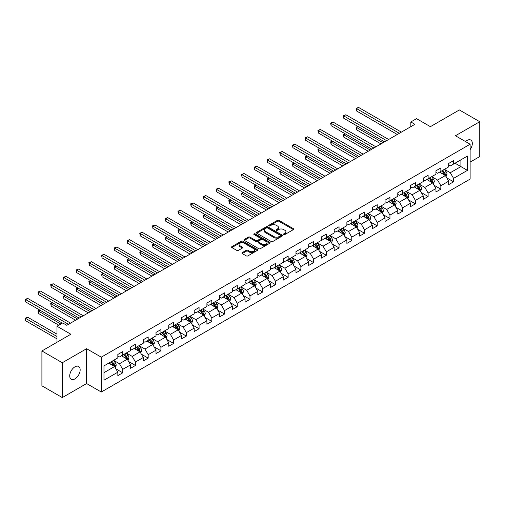 <?xml version="1.0" encoding="UTF-8"?>
<svg xmlns="http://www.w3.org/2000/svg" width="505" height="505" viewBox="0 0 505 505"><rect width="100%" height="100%" fill="white"/><g stroke="black" fill="none" stroke-linecap="round" stroke-linejoin="round"><path stroke-width="0.76" d="M283.772 234.516A0.795 0.454 0 0 0 284.889 234.516L293.399 229.605A1.13 0.656 0 0 0 293.727 229.144A1.13 0.656 0 0 0 293.399 228.683L278.987 220.363A1.13 0.656 0 0 0 277.384 220.363L268.881 225.274A0.795 0.454 0 0 0 268.647 225.596A0.795 0.454 0 0 0 268.881 225.918A0.795 0.454 0 0 0 269.998 225.918L271.103 225.287A3.623 2.089 0 0 1 276.222 225.287L277.428 225.975A3.623 2.089 0 0 1 278.489 227.458A3.623 2.089 0 0 1 277.428 228.935L276.323 229.573A0.795 0.454 0 0 0 276.09 229.895A0.795 0.454 0 0 0 276.323 230.217A0.795 0.454 0 0 0 277.447 230.217L278.545 229.586A3.623 2.089 0 0 1 283.671 229.586L284.87 230.274A3.623 2.089 0 0 1 285.931 231.757A3.623 2.089 0 0 1 284.87 233.234L283.772 233.872A0.795 0.454 0 0 0 283.539 234.194A0.795 0.454 0 0 0 283.772 234.516L283.772 233.872M74.942 378.889A7.386 4.261 120 0 0 79.765 372.381A7.386 4.261 120 0 0 78.629 366.466A7.386 4.261 120 0 0 74.942 366.832A7.386 4.261 120 0 0 70.119 373.334A7.386 4.261 120 0 0 71.249 379.255A7.386 4.261 120 0 0 74.942 378.889M470.123 149.619A7.386 4.261 120 0 0 470.799 140.049A7.386 4.261 120 0 0 467.106 140.415A7.386 4.261 120 0 0 465.553 141.589M242.236 252.626A1.13 0.656 0 0 0 241.908 253.087A1.13 0.656 0 0 0 242.236 253.548L246.282 255.883A1.13 0.656 0 0 0 247.886 255.883L257.329 250.43A1.13 0.656 0 0 0 257.664 249.969A1.13 0.656 0 0 0 257.329 249.508L242.918 241.188A1.13 0.656 0 0 0 241.321 241.188L231.871 246.642A1.13 0.656 0 0 0 231.536 247.103A1.13 0.656 0 0 0 231.871 247.564L236.757 250.385A1.13 0.656 0 0 0 238.354 250.385L242.4 248.05A1.13 0.656 0 0 0 242.728 247.589A1.13 0.656 0 0 0 242.4 247.122L239.976 245.727A3.03 1.749 0 0 1 239.092 244.489A3.03 1.749 0 0 1 240.961 242.873A3.03 1.749 0 0 1 244.262 243.252L253.75 248.731A3.03 1.749 0 0 1 254.634 249.969A3.03 1.749 0 0 1 252.765 251.585A3.03 1.749 0 0 1 249.464 251.206L247.886 250.291A1.13 0.656 0 0 0 246.282 250.291L242.236 252.626L242.236 253.548M470.123 162.124L479.75 156.569L479.75 121.718L459.361 109.945L430.405 126.667L416.537 118.656L410.83 121.957L414.908 124.312L66.786 325.296L62.702 322.941L56.996 326.236L56.996 342.251M62.298 362.735L62.298 397.58L86.601 383.548L86.601 348.702L62.298 362.735L41.909 350.962L70.864 334.241L56.996 326.236M86.601 348.702L101.284 357.174L470.123 144.228L470.123 179.079L101.284 392.025L101.284 357.174M479.75 121.718L455.441 135.75L470.123 144.228M271.179 241.51A1.13 0.656 0 0 0 272.782 241.51L282.232 236.056A1.13 0.656 0 0 0 282.56 235.595A1.13 0.656 0 0 0 282.232 235.128L267.82 226.808A1.13 0.656 0 0 0 266.217 226.808L256.767 232.262A1.13 0.656 0 0 0 256.439 232.729A1.13 0.656 0 0 0 256.767 233.19L271.179 241.51M254.324 234.686A0.795 0.454 0 0 1 255.126 234.8L269.765 243.252L260.334 248.694A1.13 0.656 0 0 1 258.73 248.694L244.319 240.374L248.365 238.057L248.365 237.116L244.319 239.452A1.13 0.656 0 0 0 243.991 239.913A1.13 0.656 0 0 0 244.319 240.374L244.319 239.452M248.365 238.057A1.13 0.656 0 0 1 249.962 238.057L249.962 237.116A1.13 0.656 0 0 0 248.365 237.116M249.962 237.116L255.808 240.494A1.13 0.656 0 0 0 257.411 240.494L260.094 238.941A1.13 0.656 0 0 0 260.422 238.48A1.13 0.656 0 0 0 260.094 238.019L254.009 234.503A0.795 0.454 0 0 1 253.775 234.181A0.795 0.454 0 0 1 254.267 233.758A0.795 0.454 0 0 1 255.126 233.859L269.777 242.318A1.13 0.656 0 0 1 270.112 242.779A1.13 0.656 0 0 1 269.777 243.24L269.777 242.318M62.298 397.58L41.909 385.807L41.909 350.962M115.929 368.877L122.74 372.81L122.74 369.376L130.568 364.856L130.568 368.29L135.46 365.469L135.46 362.028L143.294 357.508L143.294 360.942L148.186 358.121L148.186 354.68L156.013 350.161L156.013 353.601L160.912 350.773L160.912 347.333L168.739 342.813L168.739 346.253L173.632 343.425L173.632 339.991L181.465 335.465L181.465 338.905L186.358 336.077L186.358 332.644L194.191 328.124L194.191 331.558L199.084 328.736L199.084 325.296L206.911 320.776L206.911 324.216L211.81 321.388L211.81 317.948L219.637 313.428L219.637 316.869L224.529 314.041L224.529 310.607L232.363 306.08L232.363 309.521L237.255 306.693L237.255 303.259L245.083 298.739L245.083 302.173L249.981 299.351L249.981 295.911L257.809 291.391L257.809 294.825L262.701 292.004L262.701 288.563L270.535 284.044L270.535 287.484L275.427 284.656L275.427 281.222L283.261 276.696L283.261 280.136L288.153 277.308L288.153 273.874L295.981 269.354L295.981 272.788L300.879 269.967L300.879 266.526L308.707 262.007L308.707 265.441L313.599 262.619L313.599 259.179L321.433 254.659L321.433 258.099L326.325 255.271L326.325 251.831L334.159 247.311L334.159 250.751L339.051 247.923L339.051 244.489L346.878 239.97L346.878 243.404L351.77 240.582L351.77 237.142L359.604 232.622L359.604 236.056L364.496 233.234L364.496 229.794L372.33 225.274L372.33 228.714L377.222 225.886L377.222 222.446L385.05 217.926L385.05 221.367L389.948 218.539L389.948 215.105L397.776 210.579L397.776 214.019L402.668 211.191L402.668 207.757L410.502 203.237L410.502 206.671L415.394 203.85L415.394 200.409L423.228 195.889L423.228 199.33L428.12 196.502L428.12 193.061L435.948 188.542L435.948 191.982L440.846 189.154L440.846 185.72L448.674 181.194L448.674 184.634L453.566 181.806L453.566 178.372L467.434 170.368L467.434 156.051L460.907 159.82L460.907 166.6L467.434 170.368M122.74 372.81L117.842 375.638L117.842 372.198L103.98 380.208L103.98 365.891L117.842 357.881L117.842 354.447L122.74 351.619L122.74 355.059L130.568 350.539L130.568 347.099L135.46 344.271L135.46 347.711L143.294 343.192L143.294 339.751L148.186 336.93L148.186 340.364L156.013 335.844L156.013 332.41L160.912 329.582L160.912 333.022L168.739 328.496L168.739 325.062L173.632 322.234L173.632 325.674L181.465 321.155L181.465 317.714L186.358 314.886L186.358 318.327L194.191 313.807L194.191 310.367L199.084 307.545L199.084 310.979L206.911 306.459L206.911 303.019L211.81 300.197L211.81 303.631L219.637 299.111L219.637 295.677L224.529 292.849L224.529 296.29L232.363 291.77L232.363 288.33L237.255 285.502L237.255 288.942L245.083 284.422L245.083 280.982L249.981 278.16L249.981 281.594L257.809 277.075L257.809 273.634L262.701 270.813L262.701 274.247L270.535 269.727L270.535 266.293L275.427 263.465L275.427 266.905L283.261 262.379L283.261 258.945L288.153 256.117L288.153 259.557L295.981 255.038L295.981 251.597L300.879 248.776L300.879 252.21L308.707 247.69L308.707 244.25L313.599 241.428L313.599 244.862L321.433 240.342L321.433 236.908L326.325 234.08L326.325 237.52L334.159 232.994L334.159 229.56L339.051 226.732L339.051 230.173L346.878 225.653L346.878 222.213L351.77 219.385L351.77 222.825L359.604 218.305L359.604 214.865L364.496 212.043L364.496 215.477L372.33 210.957L372.33 207.523L377.222 204.695L377.222 208.136L385.05 203.61L385.05 200.176L389.948 197.348L389.948 200.788L397.776 196.268L397.776 192.828L402.668 190L402.668 193.44L410.502 188.92L410.502 185.48L415.394 182.659L415.394 186.093L423.228 181.573L423.228 178.132L428.12 175.311L428.12 178.745L435.948 174.225L435.948 170.791L440.846 167.963L440.846 171.403L448.674 166.884L448.674 163.443L453.566 160.615L453.566 164.056L467.434 156.051M121.434 355.81L127.304 359.2L119.477 363.72L113.6 360.33M117.842 356L119.477 356.94L122.74 355.059M119.477 363.72L122.74 369.376M127.304 359.2L130.568 364.856M134.153 348.463L140.03 351.859L132.196 356.378L126.326 352.989M130.568 348.652L132.196 349.593L135.46 347.711M132.196 356.378L135.46 362.028M140.03 351.859L143.294 357.508M146.879 341.121L152.756 344.511L144.922 349.031L139.052 345.641M143.294 341.304L144.922 342.251L148.186 340.364M144.922 349.031L148.186 354.68M152.756 344.511L156.013 350.161M159.605 333.773L165.476 337.163L157.648 341.683L151.771 338.293M156.013 333.963L157.648 334.903L160.912 333.022M157.648 341.683L160.912 347.333M165.476 337.163L168.739 342.813M172.331 326.426L178.202 329.815L170.374 334.335L164.497 330.945M168.739 326.615L170.374 327.556L173.632 325.674M170.374 334.335L173.632 339.991M178.202 329.815L181.465 335.465M185.051 319.078L190.928 322.468L183.094 326.994L177.223 323.604M181.465 319.267L183.094 320.208L186.358 318.327M183.094 326.994L186.358 332.644M190.928 322.468L194.191 328.124M197.777 311.736L203.648 315.126L195.82 319.646L189.949 316.256M194.191 311.92L195.82 312.866L199.084 310.979M195.82 319.646L199.084 325.296M203.648 315.126L206.911 320.776M210.503 304.389L216.374 307.779L208.546 312.298L202.669 308.909M206.911 304.578L208.546 305.519L211.81 303.631M208.546 312.298L211.81 317.948M216.374 307.779L219.637 313.428M223.229 297.041L229.1 300.431L221.266 304.951L215.395 301.561M219.637 297.23L221.266 298.171L224.529 296.29M221.266 304.951L224.529 310.607M229.1 300.431L232.363 306.08M235.949 289.693L241.826 293.083L233.992 297.609L228.121 294.213M232.363 289.883L233.992 290.823L237.255 288.942M233.992 297.609L237.255 303.259M241.826 293.083L245.083 298.739M248.675 282.352L254.545 285.742L246.718 290.261L240.847 286.872M245.083 282.535L246.718 283.482L249.981 281.594M246.718 290.261L249.981 295.911M254.545 285.742L257.809 291.391M261.401 275.004L267.271 278.394L259.444 282.914L253.567 279.524M257.809 275.193L259.444 276.134L262.701 274.247M259.444 282.914L262.701 288.563M267.271 278.394L270.535 284.044M274.12 267.656L279.997 271.046L272.163 275.566L266.293 272.176M270.535 267.846L272.163 268.786L275.427 266.905M272.163 275.566L275.427 281.222M279.997 271.046L283.261 276.696M286.846 260.309L292.717 263.698L284.889 268.224L279.019 264.828M283.261 260.498L284.889 261.439L288.153 259.557M284.889 268.224L288.153 273.874M292.717 263.698L295.981 269.354M299.572 252.961L305.443 256.357L297.615 260.877L291.738 257.487M295.981 253.15L297.615 254.097L300.879 252.21M297.615 260.877L300.879 266.526M305.443 256.357L308.707 262.007M312.298 245.619L318.169 249.009L310.335 253.529L304.464 250.139M308.707 245.809L310.335 246.749L313.599 244.862M310.335 253.529L313.599 259.179M318.169 249.009L321.433 254.659M325.018 238.272L330.895 241.661L323.061 246.181L317.19 242.791M321.433 238.461L323.061 239.402L326.325 237.52M323.061 246.181L326.325 251.831M330.895 241.661L334.159 247.311M337.744 230.924L343.615 234.314L335.787 238.833L329.916 235.444M334.159 231.113L335.787 232.054L339.051 230.173M335.787 238.833L339.051 244.489M343.615 234.314L346.878 239.97M350.47 223.576L356.341 226.972L348.513 231.492L342.636 228.102M346.878 223.766L348.513 224.706L351.77 222.825M348.513 231.492L351.77 237.142M356.341 226.972L359.604 232.622M363.19 216.235L369.067 219.625L361.233 224.144L355.362 220.754M359.604 216.418L361.233 217.365L364.496 215.477M361.233 224.144L364.496 229.794M369.067 219.625L372.33 225.274M375.916 208.887L381.793 212.277L373.959 216.796L368.088 213.407M372.33 209.076L373.959 210.017L377.222 208.136M373.959 216.796L377.222 222.446M381.793 212.277L385.05 217.926M388.642 201.539L394.512 204.929L386.685 209.449L380.808 206.059M385.05 201.729L386.685 202.669L389.948 200.788M386.685 209.449L389.948 215.105M394.512 204.929L397.776 210.579M401.368 194.191L407.238 197.581L399.411 202.107L393.534 198.718M397.776 194.381L399.411 195.321L402.668 193.44M399.411 202.107L402.668 207.757M407.238 197.581L410.502 203.237M414.087 186.85L419.964 190.24L412.13 194.76L406.26 191.37M410.502 187.033L412.13 187.98L415.394 186.093M412.13 194.76L415.394 200.409M419.964 190.24L423.228 195.889M426.813 179.502L432.684 182.892L424.856 187.412L418.986 184.022M423.228 179.692L424.856 180.632L428.12 178.745M424.856 187.412L428.12 193.061M432.684 182.892L435.948 188.542M439.539 172.155L445.41 175.544L437.583 180.064L431.706 176.674M435.948 172.344L437.583 173.284L440.846 171.403M437.583 180.064L440.846 185.72M445.41 175.544L448.674 181.194M455.037 163.21L460.907 166.6L450.302 172.723L444.432 169.327M448.674 164.996L450.302 165.937L453.566 164.056M450.302 172.723L453.566 178.372M86.601 383.548L101.284 392.025M410.83 121.957L410.83 126.667M103.98 372.671L114.578 366.548L108.708 363.158M114.578 366.548L117.842 372.198M446.755 177.874L453.566 181.806M434.035 185.221L440.846 189.154M421.309 192.569L428.12 196.502M408.583 199.917L415.394 203.85M395.857 207.265L402.668 211.191M383.137 214.606L389.948 218.539M370.411 221.954L377.222 225.886M357.685 229.302L364.496 233.234M344.966 236.649L351.77 240.582M332.24 243.991L339.051 247.923M319.514 251.339L326.325 255.271M306.787 258.686L313.599 262.619M294.068 266.034L300.879 269.967M281.342 273.375L288.153 277.308M268.616 280.723L275.427 284.656M255.896 288.071L262.701 292.004M243.17 295.419L249.981 299.351M230.444 302.76L237.255 306.693M217.718 310.108L224.529 314.041M204.998 317.456L211.81 321.388M192.272 324.803L199.084 328.736M179.546 332.151L186.358 336.077M166.82 339.493L173.632 343.425M154.101 346.84L160.912 350.773M141.375 354.188L148.186 358.121M128.649 361.536L135.46 365.469M284.088 234.629L284.87 234.175A3.623 2.089 0 0 0 285.931 232.698L285.931 231.757M278.489 227.458L278.489 228.399A3.623 2.089 0 0 1 277.428 229.876L276.639 230.331M293.386 229.617L278.987 221.304A1.13 0.656 0 0 0 277.384 221.304L269.197 226.032M282.213 236.062L267.82 227.749A1.13 0.656 0 0 0 266.217 227.749L256.786 233.196M280.231 235.917A0.795 0.454 0 0 0 280.458 235.595A0.795 0.454 0 0 0 280.231 235.267L267.581 227.963A0.795 0.454 0 0 0 266.457 227.963L265.295 228.632A3.623 2.089 0 0 0 264.235 230.116A3.623 2.089 0 0 0 265.295 231.593L273.944 236.586A3.623 2.089 0 0 0 279.069 236.586L280.231 235.917L280.231 236.858A0.795 0.454 0 0 0 280.458 236.536L280.458 235.595M264.235 230.116L264.235 231.056A3.623 2.089 0 0 0 265.295 232.534L265.295 231.593M280.231 236.858L279.069 237.527A3.623 2.089 0 0 1 273.944 237.527L265.295 232.534M249.962 238.057L255.808 241.434A1.13 0.656 0 0 0 257.411 241.434L260.094 239.888A1.13 0.656 0 0 0 260.422 239.42L260.422 238.48M261.874 243.991A3.03 1.749 0 0 0 265.175 244.369A3.03 1.749 0 0 0 267.044 242.76A3.03 1.749 0 0 0 266.154 241.523L262.815 239.591A1.13 0.656 0 0 0 261.211 239.591L258.528 241.137A1.13 0.656 0 0 0 258.2 241.598A1.13 0.656 0 0 0 258.528 242.065L261.874 243.991L261.874 244.938A3.03 1.749 0 0 0 265.175 245.316A3.03 1.749 0 0 0 267.044 243.7L267.044 242.76M258.2 241.598L258.2 242.545A1.13 0.656 0 0 0 258.528 243.006L258.528 242.065M261.874 244.938L258.528 243.006M254.634 249.969L254.634 250.909A3.03 1.749 0 0 1 252.765 252.525A3.03 1.749 0 0 1 249.464 252.147L247.886 251.231A1.13 0.656 0 0 0 246.282 251.231L242.255 253.56M239.092 244.489L239.092 245.43A3.03 1.749 0 0 0 239.976 246.667L239.976 245.727M242.381 248.056L239.976 246.667M257.316 250.436L242.918 242.129A1.13 0.656 0 0 0 241.321 242.129L231.883 247.57M446.054 176.662L447.026 174.219A3.055 1.767 -120 0 0 446.048 171.612L444.368 169.364M441.433 173.247L440.291 171.719M358.077 126.54L356.53 127.43L356.53 129.785L380.972 143.9M444.937 175.273L445.372 174.345A3.055 1.767 -120 0 0 444.501 172.508L442.816 170.261M442.052 170.703L443.92 173.196A1.559 0.896 60 0 1 444.204 173.669L445.372 174.345M441.837 170.829L443.523 173.076A3.055 1.767 60 0 1 444.394 174.913M356.53 129.785L356.082 127.172L383.011 142.726M356.082 127.172L357.9 126.433M399.329 133.301L356.53 108.594L358.569 107.42L401.368 132.127M397.29 134.481L356.53 110.948L356.53 108.594L356.082 108.335L358.569 107.42M356.53 110.948L356.082 108.335M433.328 184.009L434.3 181.566A3.055 1.767 -120 0 0 433.328 178.959L431.642 176.712M428.707 180.594L427.565 179.067M345.357 133.882L343.804 134.778L343.804 137.133L368.252 151.248M432.211 182.621L432.652 181.693A3.055 1.767 -120 0 0 431.775 179.856L430.09 177.608M429.326 178.05L431.194 180.544A1.559 0.896 60 0 1 431.478 181.017L432.652 181.693M429.111 178.17L430.797 180.418A3.055 1.767 60 0 1 431.674 182.261M343.804 137.133L343.356 134.519L370.291 150.067M343.356 134.519L345.174 133.781M420.608 191.357L421.574 188.908A3.055 1.767 -120 0 0 420.602 186.307L418.916 184.06M415.981 187.942L414.839 186.414M332.631 141.23L331.078 142.126L331.078 144.48L355.526 158.595M419.491 189.962L419.926 189.04A3.055 1.767 -120 0 0 419.049 187.203L417.37 184.956M416.6 185.398L418.468 187.892A1.559 0.896 60 0 1 418.752 188.365L419.926 189.04M416.391 185.518L418.071 187.765A3.055 1.767 60 0 1 418.948 189.602M331.078 144.48L330.63 141.867L357.565 157.415M330.63 141.867L332.448 141.129M386.603 140.649L343.804 115.942L345.843 114.761L388.642 139.475M384.564 141.829L343.804 118.296L343.804 115.942L343.356 115.683L345.843 114.761M343.804 118.296L343.356 115.683M373.877 147.997L331.078 123.289L333.117 122.109L375.916 146.822M371.838 149.177L331.078 125.644L331.078 123.289L330.63 123.031L333.117 122.109M331.078 125.644L330.63 123.031M407.882 198.699L408.854 196.256A3.055 1.767 -120 0 0 407.876 193.655L406.197 191.408M403.261 195.29L402.113 193.762M319.905 148.577L318.358 149.474L318.358 151.828L342.8 165.937M406.765 197.31L407.2 196.388A3.055 1.767 -120 0 0 406.329 194.545L404.644 192.298M403.88 192.746L405.749 195.233A1.559 0.896 60 0 1 406.026 195.706L407.2 196.388M403.665 192.866L405.351 195.113A3.055 1.767 60 0 1 406.222 196.95M318.358 151.828L317.91 149.215L344.839 164.763M317.91 149.215L319.728 148.47M395.156 206.046L396.128 203.603A3.055 1.767 -120 0 0 395.156 200.996L393.471 198.749M390.535 202.631L389.393 201.104M307.179 155.925L305.632 156.815L305.632 159.17L330.074 173.284M394.039 204.658L394.481 203.73A3.055 1.767 -120 0 0 393.603 201.893L391.918 199.645M391.154 200.087L393.023 202.581A1.559 0.896 60 0 1 393.307 203.054L394.481 203.73M390.939 200.214L392.625 202.461A3.055 1.767 60 0 1 393.502 204.298M305.632 159.17L305.184 156.556L332.113 172.11M305.184 156.556L307.002 155.818M382.437 213.394L383.402 210.951A3.055 1.767 -120 0 0 382.43 208.344L380.745 206.097M377.809 209.979L376.667 208.451M294.459 163.266L292.906 164.163L292.906 166.517L317.355 180.632M381.319 212.005L381.755 211.077A3.055 1.767 -120 0 0 380.877 209.24L379.198 206.993M378.428 207.435L380.297 209.928A1.559 0.896 60 0 1 380.581 210.402L381.755 211.077M378.22 207.561L379.899 209.809A3.055 1.767 60 0 1 380.776 211.645M292.906 166.517L292.458 163.904L319.394 179.452M292.458 163.904L294.276 163.166M361.151 155.344L318.358 130.637L320.397 129.457L363.19 154.164M359.112 156.518L318.358 132.992L318.358 130.637L317.91 130.372L320.397 129.457M318.358 132.992L317.91 130.372M348.431 162.692L305.632 137.979L307.671 136.804L350.47 161.512M346.392 163.866L305.632 140.333L305.632 137.979L305.184 137.72L307.671 136.804M305.632 140.333L305.184 137.72M335.705 170.034L292.906 145.326L294.945 144.152L337.744 168.859M333.666 171.214L292.906 147.681L292.906 145.326L292.458 145.068L294.945 144.152M292.906 147.681L292.458 145.068M322.979 177.381L280.18 152.674L282.226 151.494L325.018 176.207M320.94 178.562L280.18 155.029L280.18 152.674L279.732 152.415L282.226 151.494M280.18 155.029L279.732 152.415M310.259 184.729L267.461 160.022L269.5 158.841L312.298 183.549M308.22 185.903L267.461 162.376L267.461 160.022L267.012 159.763L269.5 158.841M267.461 162.376L267.012 159.763M297.533 192.077L254.735 167.363L256.774 166.189L299.572 190.896M295.494 193.251L254.735 169.718L254.735 167.363L254.286 167.105L256.774 166.189M254.735 169.718L254.286 167.105M284.807 199.418L242.009 174.711L244.048 173.537L286.846 198.244M282.768 200.599L242.009 177.066L242.009 174.711L241.56 174.452L244.048 173.537M242.009 177.066L241.56 174.452M272.081 206.766L229.289 182.059L231.328 180.878L274.12 205.592M270.042 207.946L229.289 184.413L229.289 182.059L228.841 181.8L231.328 180.878M229.289 184.413L228.841 181.8M259.362 214.114L216.563 189.407L218.602 188.226L261.401 212.933M257.323 215.288L216.563 191.761L216.563 189.407L216.115 189.148L218.602 188.226M216.563 191.761L216.115 189.148M246.636 221.461L203.837 196.748L205.876 195.574L248.675 220.281M244.597 222.636L203.837 199.103L203.837 196.748L203.389 196.489L205.876 195.574M203.837 199.103L203.389 196.489M233.91 228.803L191.111 204.096L193.15 202.922L235.949 227.629M231.871 229.983L191.111 206.45L191.111 204.096L190.663 203.837L193.15 202.922M191.111 206.45L190.663 203.837M221.19 236.151L178.391 211.443L180.43 210.263L223.229 234.976M219.145 237.331L178.391 213.798L178.391 211.443L177.943 211.185L180.43 210.263M178.391 213.798L177.943 211.185M208.464 243.498L165.665 218.791L167.704 217.611L210.503 242.318M206.425 244.673L165.665 221.146L165.665 218.791L165.217 218.532L167.704 217.611M165.665 221.146L165.217 218.532M195.738 250.846L152.939 226.133L154.978 224.959L197.777 249.666M193.699 252.02L152.939 228.487L152.939 226.133L152.491 225.874L154.978 224.959M152.939 228.487L152.491 225.874M183.012 258.194L140.22 233.48L142.258 232.306L185.051 257.013M180.973 259.368L140.22 235.835L140.22 233.48L139.765 233.222L142.258 232.306M140.22 235.835L139.765 233.222M170.292 265.535L127.494 240.828L129.532 239.648L172.331 264.361M168.253 266.716L127.494 243.183L127.494 240.828L127.045 240.569L129.532 239.648M127.494 243.183L127.045 240.569M157.566 272.883L114.768 248.176L116.806 246.995L159.605 271.709M155.527 274.064L114.768 250.53L114.768 248.176L114.319 247.917L116.806 246.995M114.768 250.53L114.319 247.917M144.84 280.231L102.042 255.524L104.08 254.343L146.879 279.05M142.801 281.405L102.042 257.878L102.042 255.524L101.593 255.265L104.08 254.343M102.042 257.878L101.593 255.265M132.114 287.579L89.322 262.865L91.361 261.691L134.153 286.398M130.075 288.753L89.322 265.22L89.322 262.865L88.874 262.606L91.361 261.691M89.322 265.22L88.874 262.606M369.71 220.742L370.683 218.293A3.055 1.767 -120 0 0 369.704 215.692L368.019 213.445M365.083 217.327L363.941 215.799M281.733 170.614L280.18 171.511L280.18 173.865L304.629 187.98M368.593 219.353L369.029 218.425A3.055 1.767 -120 0 0 368.158 216.588L366.472 214.341M365.708 214.783L367.571 217.276A1.559 0.896 60 0 1 367.855 217.75L369.029 218.425M365.494 214.903L367.179 217.15A3.055 1.767 60 0 1 368.05 218.993M280.18 173.865L279.732 171.252L306.668 186.799M279.732 171.252L281.556 170.513M356.984 228.083L357.957 225.64A3.055 1.767 -120 0 0 356.978 223.04L355.299 220.792M352.364 224.674L351.221 223.147M269.007 177.962L267.461 178.858L267.461 181.213L291.903 195.321M355.867 226.695L356.303 225.773A3.055 1.767 -120 0 0 355.432 223.936L353.746 221.689M352.982 222.131L354.851 224.624A1.559 0.896 60 0 1 355.135 225.091L356.303 225.773M352.768 222.25L354.453 224.498A3.055 1.767 60 0 1 355.324 226.335M267.461 181.213L267.012 178.6L293.942 194.147M267.012 178.6L268.83 177.855M344.258 235.431L345.231 232.988A3.055 1.767 -120 0 0 344.258 230.387L342.573 228.14M339.638 232.016L338.495 230.495M256.287 185.31L254.735 186.2L254.735 188.554L279.177 202.669M343.141 234.042L343.583 233.121A3.055 1.767 -120 0 0 342.706 231.277L341.02 229.03M340.256 229.472L342.125 231.965A1.559 0.896 60 0 1 342.409 232.439L343.583 233.121M340.042 229.598L341.727 231.845A3.055 1.767 60 0 1 342.605 233.682M254.735 188.554L254.286 185.941L281.222 201.495M254.286 185.941L256.104 185.202M331.539 242.779L332.505 240.336A3.055 1.767 -120 0 0 331.533 237.729L329.847 235.482M326.912 239.364L325.769 237.836M243.561 192.651L242.009 193.548L242.009 195.902L266.457 210.017M330.422 241.39L330.857 240.462A3.055 1.767 -120 0 0 329.98 238.625L328.3 236.378M327.53 236.82L329.399 239.313A1.559 0.896 60 0 1 329.683 239.787L330.857 240.462M327.322 236.946L329.001 239.193A3.055 1.767 60 0 1 329.879 241.03M242.009 195.902L241.56 193.289L268.496 208.836M241.56 193.289L243.378 192.55M318.813 250.126L319.785 247.677A3.055 1.767 -120 0 0 318.807 245.077L317.121 242.829M314.192 246.711L313.043 245.184M230.835 199.999L229.289 200.895L229.289 203.25L253.731 217.365M317.695 248.738L318.131 247.81A3.055 1.767 -120 0 0 317.26 245.973L315.575 243.726M314.811 244.167L316.679 246.661A1.559 0.896 60 0 1 316.957 247.134L318.131 247.81M314.596 244.287L316.281 246.535A3.055 1.767 60 0 1 317.153 248.378M229.289 203.25L228.841 200.636L255.77 216.184M228.841 200.636L230.659 199.898M306.087 257.468L307.059 255.025A3.055 1.767 -120 0 0 306.08 252.424L304.401 250.177M301.466 254.059L300.323 252.532M218.109 207.347L216.563 208.243L216.563 210.598L241.005 224.706M304.969 256.079L305.411 255.158A3.055 1.767 -120 0 0 304.534 253.321L302.849 251.073M302.085 251.515L303.953 254.009A1.559 0.896 60 0 1 304.237 254.482L305.411 255.158M301.87 251.635L303.555 253.882A3.055 1.767 60 0 1 304.433 255.719M216.563 210.598L216.115 207.984L243.044 223.532M216.115 207.984L217.933 207.246M293.367 264.816L294.333 262.373A3.055 1.767 -120 0 0 293.361 259.772L291.675 257.525M288.74 261.401L287.598 259.879M205.39 214.694L203.837 215.584L203.837 217.939L228.285 232.054M292.25 263.427L292.685 262.505A3.055 1.767 -120 0 0 291.808 260.662L290.129 258.415M289.359 258.857L291.227 261.35A1.559 0.896 60 0 1 291.511 261.824L292.685 262.505M289.144 258.983L290.829 261.23A3.055 1.767 60 0 1 291.707 263.067M203.837 217.939L203.389 215.326L230.324 230.88M203.389 215.326L205.207 214.587M280.641 272.163L281.613 269.72A3.055 1.767 -120 0 0 280.635 267.113L278.949 264.866M276.014 268.748L274.871 267.221M192.664 222.036L191.111 222.932L191.111 225.287L215.559 239.402M279.524 270.775L279.959 269.847A3.055 1.767 -120 0 0 279.088 268.01L277.403 265.763M276.639 266.204L278.501 268.698A1.559 0.896 60 0 1 278.785 269.171L279.959 269.847M276.424 266.331L278.103 268.578A3.055 1.767 60 0 1 278.981 270.415M191.111 225.287L190.663 222.673L217.598 238.221M190.663 222.673L192.487 221.935M267.915 279.511L268.887 277.062A3.055 1.767 -120 0 0 267.909 274.461L266.23 272.214M263.294 276.096L262.152 274.568M179.938 229.384L178.391 230.28L178.391 232.635L202.833 246.749M266.798 278.122L267.233 277.195A3.055 1.767 -120 0 0 266.362 275.358L264.677 273.11M263.913 273.552L265.781 276.046A1.559 0.896 60 0 1 266.059 276.519L267.233 277.195M263.698 273.672L265.384 275.919A3.055 1.767 60 0 1 266.255 277.763M178.391 232.635L177.943 230.021L204.872 245.569M177.943 230.021L179.761 229.283M255.189 286.853L256.161 284.41A3.055 1.767 -120 0 0 255.189 281.809L253.504 279.562M250.568 283.444L249.426 281.916M167.218 236.731L165.665 237.628L165.665 239.982L190.107 254.097M254.072 285.464L254.514 284.542A3.055 1.767 -120 0 0 253.636 282.705L251.951 280.458M251.187 280.9L253.055 283.393A1.559 0.896 60 0 1 253.34 283.867L254.514 284.542M250.972 281.02L252.658 283.267A3.055 1.767 60 0 1 253.535 285.104M165.665 239.982L165.217 237.369L192.146 252.917M165.217 237.369L167.035 236.63M242.469 294.2L243.435 291.757A3.055 1.767 -120 0 0 242.463 289.157L240.778 286.909M237.842 290.792L236.7 289.264M154.492 244.079L152.939 244.975L152.939 247.33L177.388 261.439M241.352 292.812L241.788 291.89A3.055 1.767 -120 0 0 240.91 290.047L239.231 287.8M238.461 288.241L240.329 290.735A1.559 0.896 60 0 1 240.614 291.208L241.788 291.89M238.253 288.368L239.932 290.615A3.055 1.767 60 0 1 240.809 292.452M152.939 247.33L152.491 244.71L179.427 260.264M152.491 244.71L154.309 243.972M229.743 301.548L230.716 299.105A3.055 1.767 -120 0 0 229.737 296.498L228.052 294.251M225.123 298.133L223.974 296.605M141.766 251.427L140.22 252.317L140.22 254.671L164.662 268.786M228.626 300.159L229.062 299.231A3.055 1.767 -120 0 0 228.191 297.394L226.505 295.147M225.741 295.589L227.603 298.083A1.559 0.896 60 0 1 227.888 298.556L229.062 299.231M225.527 295.715L227.212 297.963A3.055 1.767 60 0 1 228.083 299.8M140.22 254.671L139.765 252.058L166.7 267.612M139.765 252.058L141.589 251.32M217.017 308.896L217.99 306.453A3.055 1.767 -120 0 0 217.011 303.846L215.332 301.599M212.397 305.481L211.254 303.953M129.04 258.768L127.494 259.665L127.494 262.019L151.936 276.134M215.9 307.507L216.342 306.579A3.055 1.767 -120 0 0 215.465 304.742L213.779 302.495M213.015 302.937L214.884 305.43A1.559 0.896 60 0 1 215.168 305.904L216.342 306.579M212.801 303.057L214.486 305.304A3.055 1.767 60 0 1 215.357 307.147M127.494 262.019L127.045 259.406L153.974 274.954M127.045 259.406L128.863 258.667M204.298 316.244L205.264 313.794A3.055 1.767 -120 0 0 204.291 311.194L202.606 308.946M199.671 312.829L198.528 311.301M116.32 266.116L114.768 267.012L114.768 269.367L139.216 283.482M203.174 314.849L203.616 313.927A3.055 1.767 -120 0 0 202.739 312.09L201.053 309.843M200.289 310.285L202.158 312.778A1.559 0.896 60 0 1 202.442 313.252L203.616 313.927M200.075 310.405L201.76 312.652A3.055 1.767 60 0 1 202.638 314.489M114.768 269.367L114.319 266.754L141.255 282.301M114.319 266.754L116.137 266.015M191.572 323.585L192.544 321.142A3.055 1.767 -120 0 0 191.565 318.541L189.88 316.294M186.945 320.176L185.802 318.649M103.594 273.464L102.042 274.36L102.042 276.715L126.49 290.823M190.454 322.196L190.89 321.275A3.055 1.767 -120 0 0 190.013 319.431L188.333 317.184M187.563 317.632L189.432 320.12A1.559 0.896 60 0 1 189.716 320.593L190.89 321.275M187.355 317.752L189.034 320A3.055 1.767 60 0 1 189.912 321.837M102.042 276.715L101.593 274.101L128.529 289.649M101.593 274.101L103.418 273.356M178.846 330.933L179.818 328.49A3.055 1.767 -120 0 0 178.839 325.889L177.16 323.642M174.225 327.518L173.076 325.996M90.868 280.812L89.322 281.702L89.322 284.056L113.764 298.171M177.728 329.544L178.164 328.622A3.055 1.767 -120 0 0 177.293 326.779L175.607 324.532M174.844 324.974L176.712 327.467A1.559 0.896 60 0 1 176.99 327.941L178.164 328.622M174.629 325.1L176.314 327.347A3.055 1.767 60 0 1 177.186 329.184M89.322 284.056L88.874 281.443L115.803 296.997M88.874 281.443L90.692 280.704M166.12 338.281L167.092 335.838A3.055 1.767 -120 0 0 166.12 333.231L164.434 330.983M161.499 334.865L160.356 333.338M78.142 288.153L76.596 289.049L76.596 291.404L101.038 305.519M165.002 336.892L165.444 335.964A3.055 1.767 -120 0 0 164.567 334.127L162.881 331.88M162.118 332.322L163.986 334.815A1.559 0.896 60 0 1 164.27 335.288L165.444 335.964M161.903 332.448L163.588 334.695A3.055 1.767 60 0 1 164.466 336.532M76.596 291.404L76.148 288.791L103.077 304.338M76.148 288.791L77.966 288.052M153.4 345.628L154.366 343.179A3.055 1.767 -120 0 0 153.394 340.578L151.708 338.331M148.773 342.213L147.63 340.686M65.423 295.501L63.87 296.397L63.87 298.752L88.318 312.866M152.283 344.24L152.718 343.312A3.055 1.767 -120 0 0 151.841 341.475L150.162 339.227M149.392 339.669L151.26 342.163A1.559 0.896 60 0 1 151.544 342.636L152.718 343.312M149.183 339.789L150.862 342.036A3.055 1.767 60 0 1 151.74 343.88M63.87 298.752L63.422 296.138L90.357 311.686M63.422 296.138L65.24 295.4M140.674 352.97L141.646 350.527A3.055 1.767 -120 0 0 140.668 347.926L138.982 345.679M136.047 349.561L134.904 348.033M52.697 302.849L51.15 303.745L51.15 306.099L75.592 320.208M139.557 351.581L139.992 350.659A3.055 1.767 -120 0 0 139.121 348.822L137.436 346.575M136.672 347.017L138.534 349.51A1.559 0.896 60 0 1 138.818 349.978L139.992 350.659M136.457 347.137L138.143 349.384A3.055 1.767 60 0 1 139.014 351.221M51.15 306.099L50.696 303.486L77.631 319.034M50.696 303.486L52.52 302.741M127.948 360.317L128.92 357.875A3.055 1.767 -120 0 0 127.942 355.274L126.263 353.027M123.327 356.902L122.185 355.381M39.971 310.196L38.424 311.086L38.424 313.441L58.788 325.201M126.831 358.929L127.266 358.007A3.055 1.767 -120 0 0 126.395 356.164L124.71 353.917M123.946 354.358L125.814 356.852A1.559 0.896 60 0 1 126.098 357.325L127.266 358.007M123.731 354.485L125.417 356.732A3.055 1.767 60 0 1 126.288 358.569M38.424 313.441L37.976 310.827L60.827 324.027M37.976 310.827L39.794 310.089M119.395 294.92L76.596 270.213L78.635 269.039L121.434 293.746M117.356 296.1L76.596 272.567L76.596 270.213L76.148 269.954L78.635 269.039M76.596 272.567L76.148 269.954M106.669 302.268L63.87 277.561L65.909 276.38L108.708 301.094M104.63 303.448L63.87 279.915L63.87 277.561L63.422 277.302L65.909 276.38M63.87 279.915L63.422 277.302M93.943 309.615L51.15 284.908L53.189 283.728L95.982 308.435M91.904 310.79L51.15 287.263L51.15 284.908L50.696 284.65L53.189 283.728M51.15 287.263L50.696 284.65M81.223 316.963L38.424 292.25L40.463 291.076L83.262 315.783M79.184 318.137L38.424 294.604L38.424 292.25L37.976 291.991L40.463 291.076M38.424 294.604L37.976 291.991M115.222 367.665L116.194 365.222A3.055 1.767 -120 0 0 115.222 362.615L113.537 360.368M110.601 364.25L109.459 362.723M56.996 334.152L27.737 317.26L25.698 318.434L25.698 320.789L56.996 338.861M114.105 366.276L114.547 365.349A3.055 1.767 -120 0 0 113.669 363.512L111.984 361.264M111.22 361.706L113.088 364.2A1.559 0.896 60 0 1 113.372 364.673L114.547 365.349M111.005 361.833L112.691 364.08A3.055 1.767 60 0 1 113.568 365.917M25.698 320.789L25.25 318.175L56.996 336.507M25.25 318.175L27.737 317.26M68.497 324.305L25.698 299.598L27.737 298.423L70.536 323.131M62.38 323.131L25.698 301.952L25.698 299.598L25.25 299.339L27.737 298.423M25.698 301.952L25.25 299.339M284.87 234.175L284.87 233.234M276.323 230.217L276.323 229.573M277.428 229.876L277.428 228.935M268.881 225.918L268.881 225.274M277.384 221.304L277.384 220.363M278.987 221.304L278.987 220.363M293.399 229.605L293.399 228.683M256.767 233.19L256.767 232.262M266.217 227.749L266.217 226.808M267.82 227.749L267.82 226.808M282.232 236.056L282.232 235.128M273.944 237.527L273.944 236.586M279.069 237.527L279.069 236.586M255.808 241.434L255.808 240.494M257.411 241.434L257.411 240.494M260.094 239.888L260.094 238.941M255.126 234.8L255.126 233.859M246.282 251.231L246.282 250.291M247.886 251.231L247.886 250.291M249.464 252.147L249.464 251.206M242.4 248.05L242.4 247.122M231.871 247.564L231.871 246.642M241.321 242.129L241.321 241.188M242.918 242.129L242.918 241.188M257.329 250.43L257.329 249.508M445.107 175.374L447.007 174.275M444.501 172.508L446.048 171.612M442.323 173.764L443.523 173.076M432.387 182.715L434.281 181.623M431.775 179.856L433.328 178.959M429.603 181.112L430.797 180.418M419.661 190.063L421.555 188.971M419.049 187.203L420.602 186.307M416.877 188.46L418.071 187.765M406.935 197.411L408.835 196.312M406.329 194.545L407.876 193.655M404.151 195.801L405.351 195.113M394.209 204.759L396.109 203.66M393.603 201.893L395.156 200.996M391.432 203.149L392.625 202.461M381.49 212.1L383.383 211.008M380.877 209.24L382.43 208.344M378.706 210.497L379.899 209.809M368.764 219.448L370.657 218.356M368.158 216.588L369.704 215.692M365.98 217.844L367.179 217.15M356.038 226.795L357.938 225.697M355.432 223.936L356.978 223.04M353.254 225.186L354.453 224.498M343.318 234.143L345.212 233.045M342.706 231.277L344.258 230.387M340.534 232.534L341.727 231.845M330.592 241.485L332.486 240.393M329.98 238.625L331.533 237.729M327.808 239.881L329.001 239.193M317.866 248.832L319.766 247.74M317.26 245.973L318.807 245.077M315.082 247.229L316.281 246.535M305.14 256.18L307.04 255.088M304.534 253.321L306.08 252.424M302.362 254.57L303.555 253.882M292.42 263.528L294.314 262.43M291.808 260.662L293.361 259.772M289.636 261.918L290.829 261.23M279.694 270.876L281.588 269.777M279.088 268.01L280.635 267.113M276.91 269.266L278.103 268.578M266.968 278.217L268.868 277.125M266.362 275.358L267.909 274.461M264.184 276.614L265.384 275.919M254.249 285.565L256.142 284.473M253.636 282.705L255.189 281.809M251.465 283.962L252.658 283.267M241.523 292.913L243.416 291.814M240.91 290.047L242.463 289.157M238.739 291.303L239.932 290.615M228.797 300.26L230.69 299.162M228.191 297.394L229.737 296.498M226.013 298.651L227.212 297.963M216.071 307.602L217.971 306.51M215.465 304.742L217.011 303.846M213.287 305.998L214.486 305.304M203.351 314.95L205.245 313.857M202.739 312.09L204.291 311.194M200.567 313.346L201.76 312.652M190.625 322.297L192.519 321.199M190.013 319.431L191.565 318.541M187.841 320.688L189.034 320M177.899 329.645L179.799 328.547M177.293 326.779L178.839 325.889M175.115 328.035L176.314 327.347M165.173 336.987L167.073 335.894M164.567 334.127L166.12 333.231M162.395 335.383L163.588 334.695M152.453 344.334L154.347 343.242M151.841 341.475L153.394 340.578M149.669 342.731L150.862 342.036M139.727 351.682L141.621 350.59M139.121 348.822L140.668 347.926M136.943 350.072L138.143 349.384M127.001 359.03L128.901 357.931M126.395 356.164L127.942 355.274M124.217 357.42L125.417 356.732M114.281 366.371L116.175 365.279M113.669 363.512L115.222 362.615M111.498 364.768L112.691 364.08"/></g></svg>
